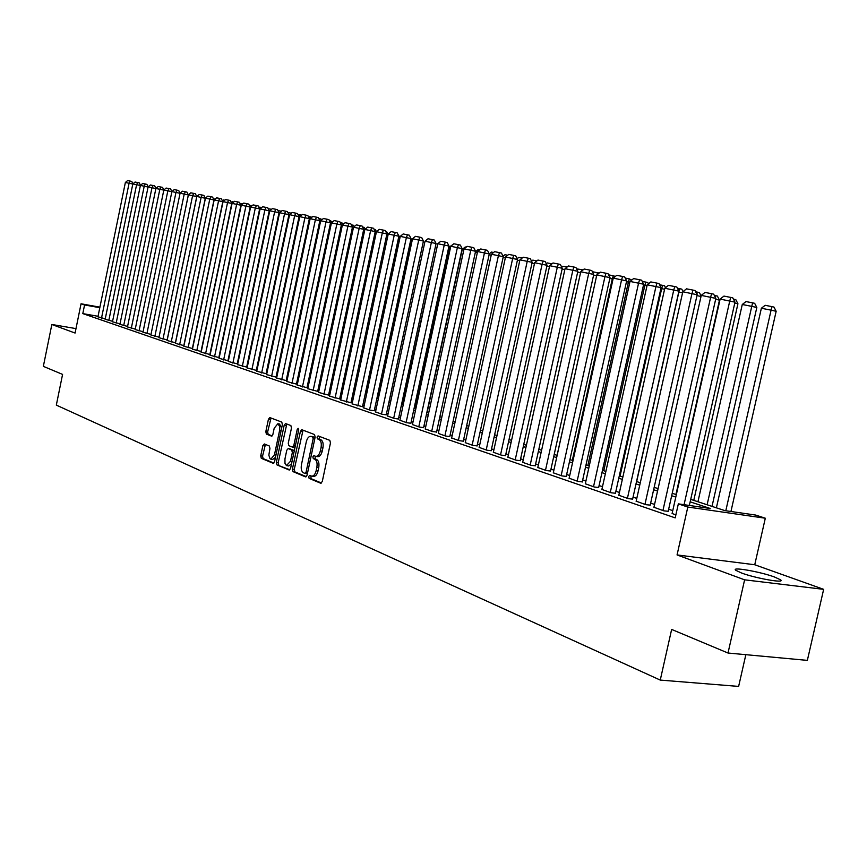 <?xml version="1.0" encoding="UTF-8"?>
<svg xmlns="http://www.w3.org/2000/svg" width="867" height="867" viewBox="0 0 867 867"><rect width="100%" height="100%" fill="white"/><g stroke="black" fill="none" stroke-linecap="round" stroke-linejoin="round"><path stroke-width="1.3" d="M308.685 476.579L309.118 478.378L320.703 483.233L322.264 481.553L330.468 442.929L329.818 440.349L318.07 435.895L317.051 437.109L317.495 438.886L318.991 439.461C321.028 440.685 321.711 443.405 321.05 447.632L320.367 450.829C319.37 454.644 317.821 456.486 315.729 456.356L313.876 455.652L312.868 456.855L313.301 458.643L314.797 459.239C316.823 460.496 317.506 463.238 316.834 467.465L316.162 470.662C315.176 474.433 313.637 476.254 311.567 476.135L309.682 475.387L308.685 476.579M310.96 475.918L310.993 478.627L321.505 483.038M319.392 436.394L319.37 439.168L320.866 439.742L318.991 439.461M315.176 456.161L315.176 458.914L316.672 459.51L314.797 459.239M741.469 572.979C755.688 578.354 785.86 583.632 780.571 579.839L774.567 577.032C760.24 571.7 730.827 566.541 735.736 570.258L741.469 572.979M264.305 443.969L262.885 445.595L260.718 455.869L261.292 458.318L273.213 463.314L274.568 461.645L282.382 424.559L281.797 422.11L269.789 417.558L268.434 419.238L265.811 431.658L266.386 434.085L271.523 436.123L272.888 434.443L274.189 428.244L277.852 423.735L279.727 426.531L279.618 430.346L274.481 454.731L270.862 459.185L269.951 458.621L268.846 455.132L269.93 448.467L269.355 446.017L264.305 443.969M98.036 316.292L82.799 313.605L84.565 304.967L81.043 303.786L99.9 307.156M728.009 653.024L744.612 579.828L823.65 589.343L807.35 660.383L728.009 653.024L671.643 629.42L660.253 680.086L56.322 405.117L62.576 374.403L43.35 366.351L51.847 324.486L75.082 333.047L81.043 303.786M823.65 589.343L754.745 564.753L677.062 554.934L744.612 579.828M677.062 554.934L687.813 507.043L678.341 503.868L710.214 508.485L690.154 501.841M82.799 313.605L675.198 517.881L678.341 503.868M292.417 469.101L293.024 471.626L305.542 476.883L307.07 475.214L315.154 437.076L314.515 434.54L301.803 429.718L300.383 431.43L292.417 469.101L294.271 469.35L294.878 471.886L306.333 476.677M289.101 469.979L276.931 464.875L276.345 462.393L284.181 425.253L285.568 423.551L290.868 425.556L291.475 428.027L288.267 443.2L288.863 445.692L292.439 447.112L293.837 445.41L297.197 429.544L298.183 428.341L298.671 430.108L290.586 468.332L289.394 470.022M75.993 328.604L51.847 324.486M672.12 513.481L675.859 514.965M653.935 507.26L663.84 510.847L668.197 511.281M636.172 501.18L645.85 504.681L650.196 505.114M618.832 495.241L628.282 498.655L632.617 499.11M601.882 489.432L611.116 492.77L615.451 493.236M585.323 483.764L594.35 487.026L598.663 487.492M569.131 478.216L577.953 481.402L582.266 481.879M553.309 472.797L561.935 475.907L566.238 476.395M537.822 467.497L546.264 470.543L550.556 471.03M522.682 462.306L530.94 465.286L535.21 465.785M507.867 457.234L515.941 460.149L520.211 460.659M493.366 452.271L501.267 455.121L505.526 455.63M479.169 447.405L486.907 450.201L491.145 450.71M465.265 442.647L472.851 445.378L477.067 445.898M451.653 437.976L459.077 440.653L463.281 441.184M438.312 433.413L445.595 436.036L449.789 436.567M425.253 428.937L432.373 431.506L436.556 432.037M412.443 424.548L419.433 427.063L423.595 427.604M399.893 420.246L406.742 422.717L410.893 423.259M387.582 416.03L394.301 418.458L398.43 418.999M375.519 411.901L382.109 414.274L386.227 414.816M363.685 407.848L370.144 410.167L374.251 410.72M352.078 403.87L362.504 406.71M340.688 399.969L350.972 402.765M329.514 396.143L339.669 398.896M318.547 392.383L328.571 395.103M307.774 388.698L317.669 391.375M297.197 385.078L306.983 387.712M286.825 381.513L296.481 384.124M276.627 378.023L286.164 380.591M266.613 374.598L276.031 377.123M256.773 371.217L266.082 373.72M247.095 367.911L256.307 370.382M237.601 364.649L246.694 367.088M228.259 361.452L237.244 363.858M219.08 358.309L227.967 360.683M210.052 355.221L218.842 357.562M201.177 352.175L209.857 354.495M192.441 349.184L201.036 351.471M183.858 346.247L192.355 348.501M175.416 343.354L183.815 345.586M167.103 340.503L175.524 342.801M158.921 337.697L167.212 339.962M150.88 334.944L159.029 337.165M142.957 332.234L150.988 334.424M135.154 329.558L143.066 331.714M127.482 326.924L135.263 329.059M119.928 324.345L127.59 326.436M112.482 321.787L120.025 323.857M105.156 319.284L112.58 321.31M672.749 510.641L668.652 509.243M654.563 504.442L650.64 503.109M636.79 498.395L633.062 497.127M619.439 492.478L615.884 491.275M602.489 486.712L599.097 485.553M585.919 481.066L582.689 479.96M569.727 475.55L566.65 474.498M553.883 470.152L550.968 469.155M538.396 464.875L535.622 463.932M523.245 459.716L520.612 458.816M508.42 454.666L505.916 453.809M493.919 449.724L491.535 448.911M479.711 444.89L477.457 444.121M465.807 440.143L463.672 439.417M452.184 435.505L450.157 434.822M438.843 430.964L436.925 430.314M425.773 426.51L423.963 425.892M412.963 422.142L411.251 421.568M400.402 417.872L398.798 417.32M388.091 413.678L386.574 413.158M376.018 409.56L374.598 409.083M364.183 405.528L362.85 405.073M352.566 401.573L351.319 401.15M341.175 397.693L340.005 397.292M329.991 393.889L328.907 393.51M319.013 390.15L318.005 389.803M308.24 386.476L307.308 386.162M297.663 382.878L296.807 382.575M287.28 379.334L286.489 379.063M277.082 375.866L276.356 375.617M267.058 372.452L266.397 372.225M257.217 369.093L256.61 368.887M247.539 365.798L246.997 365.614M105.254 318.807L97.938 316.802M660.253 680.086L738.63 686.415L745.848 654.683M690.717 499.37L724.834 510.609L755.645 515.063L765.312 518.217L687.813 507.043M754.745 564.753L765.312 518.217M99.803 307.687L84.565 304.967M675.794 497.084L671.676 495.729M657.554 491.047L653.631 489.747M639.738 485.152L635.999 483.916M622.343 479.397L618.778 478.216M605.35 473.772L601.958 472.645M588.747 468.267L585.507 467.194M572.513 462.891L569.435 461.873M556.636 457.635L553.71 456.671M541.116 452.498L538.331 451.577M525.933 447.47L523.278 446.592M511.075 442.549L508.561 441.715M496.531 437.737L494.147 436.946M482.29 433.023L480.025 432.275M468.353 428.406L466.208 427.691M454.698 423.887L452.672 423.215M441.325 419.455L439.406 418.826M428.222 415.12L426.412 414.524M415.38 410.871L413.678 410.297M402.797 406.699L401.183 406.168M390.464 402.613L388.947 402.115M378.359 398.603L376.939 398.137M366.492 394.68L365.159 394.236M354.852 390.822L353.606 390.41M343.44 387.04L342.27 386.66M332.224 383.333L331.14 382.976M321.234 379.692L320.216 379.356M310.429 376.115L309.497 375.801M299.83 372.604L298.963 372.322M289.426 369.158L288.624 368.898M279.196 365.776L278.47 365.538M269.16 362.449L268.499 362.233M259.287 359.187L258.691 358.981M249.598 355.969L249.057 355.795M249.425 354.018L249.967 354.191M259.07 357.193L259.666 357.388M268.878 360.423L269.539 360.639M278.86 363.707L279.586 363.945M289.014 367.055L289.816 367.315M299.364 370.458L300.22 370.751M309.887 373.926L310.83 374.241M320.617 377.459L321.635 377.795M331.541 381.057L332.635 381.426M342.682 384.731L343.841 385.111M354.018 388.459L355.275 388.871M365.581 392.274L366.914 392.708M377.362 396.154L378.781 396.62M389.37 400.11L390.887 400.608M401.616 404.141L403.231 404.672M414.112 408.259L415.824 408.823M426.857 412.454L428.666 413.05M439.862 416.734L441.78 417.374M453.127 421.113L455.153 421.774M466.674 425.567L468.809 426.271M480.491 430.119L482.756 430.866M494.613 434.779L496.997 435.559M509.037 439.526L511.552 440.349M523.766 444.381L526.41 445.248M538.819 449.334L541.604 450.255M554.208 454.406L557.134 455.37M569.933 459.586L573.022 460.594M586.027 464.885L589.257 465.947M602.478 470.304L605.87 471.42M619.309 475.842L622.874 477.023M636.53 481.521L640.279 482.756M654.162 487.33L658.096 488.62M672.218 493.28L676.336 494.634M311.892 476.178L313.442 476.384C315.523 476.514 317.051 474.693 318.037 470.922L316.162 470.662M316.672 459.51C318.698 460.767 319.381 463.509 318.709 467.725L318.037 470.922M316.032 456.4L317.604 456.627C319.695 456.746 321.245 454.904 322.242 451.1L320.367 450.829M320.866 439.742C322.903 440.967 323.586 443.687 322.925 447.903L322.242 451.1M303.038 430.184L294.271 469.35M304.989 473.425L306.051 472.255L313.139 438.821L312.694 437.055L310.874 436.372C308.793 436.264 307.254 438.106 306.279 441.888L301.456 464.625C300.795 468.798 301.456 471.507 303.439 472.775L304.989 473.425M305.206 473.458L307.427 473.534M314.981 437.878L312.694 437.055M312.456 436.61L314.569 437.336M289.871 469.784L276.931 464.875M286.804 424.017L278.188 462.653L278.773 465.135M292.623 447.123L295.094 447.004M284.95 458.925L284.983 463.401L286.468 465.59L290.499 461.211L292.342 452.509L291.735 449.995L288.158 448.575L286.771 450.266L284.95 458.925M287.053 465.742L288.646 465.969L291.54 463.823M294.206 451.208L293.588 450.266L291.735 449.995M289.827 448.824L293.588 450.266M271.1 459.217L272.693 459.445L275.457 457.44M281.677 427.919L279.477 423.985M271.013 418.013L267.632 431.929L268.206 434.356L272.14 435.917M265.421 444.424L262.549 456.129L263.113 458.578L273.864 463.076M730.946 511.487L776.16 311.286L771.077 310.158L725.809 510.75M716.391 507.824L761.367 308.251L765.138 305.303L771.955 306.625L773.982 307.081L776.16 311.286M771.955 306.625L771.077 310.158L761.367 308.251M672.077 513.665L720.13 299.093L734.988 302.139L732.788 297.869L730.686 297.403L729.754 300.979L684.063 504.692M689.352 505.461L734.988 302.139M720.13 299.093L723.956 296.091L730.686 297.403M712.024 506.382L756.815 307.482L751.765 306.365L707.114 504.767M697.946 501.744L742.271 304.49L745.999 301.575L752.643 302.865L754.669 303.32L756.815 307.482M752.643 302.865L751.765 306.365L742.271 304.49M693.773 500.378L737.925 303.764L734.783 303.071M733.439 299.137L735.812 299.657L737.925 303.764M675.946 494.504L719.469 300.134L715.643 299.288M714.321 295.419L717.388 296.07L719.469 300.134M715.058 296.85L715.383 295.625M701.002 296.492L696.96 295.593M695.648 291.789L699.376 292.569L701.121 295.961M696.84 294.108L697.393 292.125M653.891 507.433L701.251 295.398L715.849 298.389L713.671 294.162L711.59 293.696L710.637 297.229L662.93 510.533M668.154 511.454L715.849 298.389M701.251 295.398L705.012 292.428L711.59 293.696M636.14 501.343L682.817 291.778L697.155 294.726L695.02 290.553L692.95 290.087L691.974 293.577L644.961 504.366M650.163 505.288L697.155 294.726M682.817 291.778L686.523 288.841L692.95 290.087M618.789 495.404L664.805 288.245L678.915 291.149L676.802 287.02L674.743 286.565L673.757 290.001L627.415 498.352M632.585 499.273L678.915 291.149M664.805 288.245L668.468 285.351L674.743 286.565M601.85 489.595L647.216 284.799L661.087 287.649L659.007 283.574L656.958 283.119L655.961 286.511L610.27 492.478M615.407 493.399L661.087 287.649M647.216 284.799L650.824 281.927L656.958 283.119M682.578 292.84L678.872 292.016L636.671 481.564M677.43 288.245L679.804 288.711L678.72 291.995M679.804 288.711L681.787 289.144L683.044 291.594M585.29 483.916L630.027 281.428L643.672 284.235L641.623 280.204L639.575 279.748L638.578 283.108L593.516 486.734M598.631 487.655L643.672 284.235M630.027 281.428L633.593 278.589L639.575 279.748M664.577 289.285L661.662 288.635L620.046 476.091M659.624 284.777L662.616 285.362L661.662 288.635L660.903 288.483M662.616 285.362L664.588 285.807L665.542 287.671M569.099 478.367L613.24 278.134L626.657 280.897L624.63 276.92L622.604 276.465L621.585 279.77L577.151 481.131M582.234 482.041L626.657 280.897M613.24 278.134L616.751 275.327L622.604 276.465M646.999 285.807L644.842 285.33L603.79 470.738M642.23 281.396L645.807 282.1L644.842 285.33L643.487 285.059M645.807 282.1L647.768 282.534L648.429 283.834M553.276 472.948L596.81 274.915L610.021 277.635L608.016 273.701L606 273.246L604.982 276.519L561.144 475.636M566.205 476.547L610.021 277.635M596.81 274.915L600.278 272.14L606 273.246M629.821 282.404L628.391 282.089L587.88 465.492M625.226 278.09L629.366 278.903L628.391 282.089L626.473 281.71M629.366 278.903L631.707 280.095M537.789 467.638L580.76 271.772L593.754 274.438L591.782 270.547L589.777 270.103L588.736 273.333L545.495 470.272M550.523 471.182L593.754 274.438M580.76 271.772L584.174 269.019L589.777 270.103M613.023 279.087L612.297 278.925L572.318 460.366M608.612 274.861L613.283 275.771L612.297 278.925L609.848 278.448M613.283 275.771L615.353 276.454M596.615 275.836L557.08 455.348M596.745 275.218L596.55 275.825L593.581 275.24M592.367 271.707L599.13 273.062M596.854 274.882L597.536 272.715M580.554 272.682L577.671 272.119M576.598 268.857L583.058 269.919M581.724 270.992L582.136 269.713M564.851 269.594L562.119 269.052M561.263 266.245L567.343 266.841M549.483 266.57L546.893 266.061M546.243 263.676L547.185 262.918L551.954 263.85M534.451 263.611L531.98 263.124M531.547 261.162L532.826 260.133L536.89 260.913M519.734 260.718L517.393 260.252M517.155 258.691L518.759 257.391L522.14 258.052M505.331 257.878L503.109 257.445M503.055 256.264L504.973 254.714L507.704 255.245M491.221 255.104L489.118 254.692M489.248 253.879L491.459 252.08L493.561 252.492M477.403 252.384L475.419 251.994M475.474 251.733L478.205 249.512L479.711 249.804M427.106 412.54L462.252 249.403L465.221 246.987L466.153 247.16M463.856 249.729L462.252 249.403M414.805 408.487L449.54 246.911L452.856 244.581M450.591 247.117L449.54 246.911M522.649 462.447L565.046 268.683L577.845 271.317L575.894 267.469L573.9 267.036L572.859 270.222L530.181 465.026M535.188 465.926L577.845 271.317M565.046 268.683L568.427 265.974L573.9 267.036M507.834 457.364L549.678 265.67L562.282 268.271L560.353 264.468L558.37 264.023L557.318 267.177L515.204 459.889M520.178 460.789L562.282 268.271M549.678 265.67L553.016 262.983L558.37 264.023M493.334 452.401L534.646 262.723L547.055 265.28L545.148 261.52L543.175 261.086L542.124 264.197L500.541 454.872M505.494 455.76L547.055 265.28M534.646 262.723L537.941 260.067L543.175 261.086M479.137 447.535L519.929 259.84L532.154 262.354L530.268 258.637L528.306 258.203L527.244 261.281L486.203 449.951M491.112 450.84L532.154 262.354M519.929 259.84L523.18 257.206L528.306 258.203M465.243 442.766L505.515 257.011L517.566 259.493L515.702 255.808L513.752 255.386L512.679 258.42L472.147 445.139M477.045 446.028L517.566 259.493M505.515 257.011L508.723 254.41L513.752 255.386M451.62 438.106L491.405 254.248L503.272 256.697L501.44 253.045L499.5 252.622L498.417 255.624L458.394 440.425M463.26 441.303L503.272 256.697M491.405 254.248L494.58 251.668L499.5 252.622M438.29 433.533L477.576 251.538L489.281 253.944L487.471 250.346L485.542 249.913L484.458 252.893L444.923 435.808M449.756 436.686L489.281 253.944M477.576 251.538L480.719 248.981L485.542 249.913M425.22 429.057L464.04 248.883L475.571 251.257L473.783 247.691L471.865 247.268L470.781 250.205L431.723 431.278M436.535 432.156L475.571 251.257M464.04 248.883L467.14 246.358L471.865 247.268M412.421 424.667L450.775 246.282L462.144 248.623L460.366 245.09L458.459 244.667L457.375 247.583L418.794 426.846M423.573 427.724L462.144 248.623M450.775 246.282L453.831 243.779L458.459 244.667M399.871 420.365L437.77 243.735L448.987 246.044L447.231 242.543L445.335 242.131L444.24 245.003L406.114 422.5M410.86 423.367L448.987 246.044M437.77 243.735L440.794 241.254L445.335 242.131M387.56 416.138L425.025 241.232L436.079 243.519L434.345 240.051L432.46 239.639L431.365 242.478L393.683 418.241M398.408 419.108L436.079 243.519M425.025 241.232L428.016 238.772L432.46 239.639M375.498 412.009L412.519 238.783L423.432 241.037L421.72 237.601L419.845 237.19L418.739 240.007L381.502 414.068M386.205 414.925L423.432 241.037M412.519 238.783L415.477 236.344L419.845 237.19M402.743 404.51L437.727 243.93M389.446 400.131L423.259 241.839M377.904 396.327L411.424 239.509L410.86 239.39M411.012 238.685L411.424 239.509M363.663 407.956L400.261 236.377L411.023 238.598L409.332 235.206L407.468 234.794L406.363 237.58L369.548 409.972M374.23 410.828L411.023 238.598M400.261 236.377L403.188 233.971L407.468 234.794M352.056 403.968L388.243 234.025L398.863 236.214L397.184 232.855L395.33 232.443L394.225 235.195L357.833 405.951M362.482 406.807L398.863 236.214M388.243 234.025L391.136 231.63L395.33 232.443M340.666 400.066L376.451 231.717L386.931 233.873L385.273 230.546L383.431 230.134L382.314 232.865L346.334 402.006M350.951 402.862L386.931 233.873M376.451 231.717L379.312 229.343L383.431 230.134M329.493 396.241L364.877 229.441L375.227 231.576L373.579 228.281L371.748 227.88L370.632 230.568L335.052 398.148M339.647 398.993L375.227 231.576M364.877 229.441L367.706 227.1L371.748 227.88M366.578 392.599L399.73 237.211L398.701 236.984M397.704 233.884L399.73 237.211M318.525 392.48L353.519 227.219L363.728 229.321L362.103 226.059L360.282 225.658L359.176 228.324L323.976 394.344M328.55 395.189L363.728 229.321M353.519 227.219L356.326 224.889L360.282 225.658M388.058 234.903L386.769 234.621M385.772 231.554L386.66 231.749L388.113 234.654M307.752 388.784L342.378 225.03L352.457 227.111L350.842 223.881L349.033 223.48L347.927 226.114L313.117 390.627M317.658 391.461L352.457 227.111M342.378 225.03L345.142 222.721L349.033 223.48M376.267 232.573L375.064 232.313M374.067 229.267L375.411 229.56L376.473 231.695M297.186 385.165L331.432 222.884L341.381 224.943L339.799 221.735L337.989 221.334L336.873 223.957L302.442 386.964M306.961 387.809L341.381 224.943M331.432 222.884L334.174 220.597L337.989 221.334M364.704 230.286L363.576 230.037M362.59 227.024L364.357 227.414L365.224 229.159M286.804 381.61L320.682 220.782L330.522 222.808L328.94 219.633L327.152 219.243L326.035 221.833L291.973 383.377M296.46 384.211L330.522 222.808M320.682 220.782L323.402 218.517L327.152 219.243M353.346 228.043L352.305 227.815M351.319 224.835L353.508 225.301L354.18 226.666M276.606 378.11L310.137 218.712L319.847 220.717L318.287 217.574L316.498 217.173L315.382 219.741L281.677 379.854M286.143 380.678L319.847 220.717M310.137 218.712L312.824 216.468L316.498 217.173M342.205 225.843L341.24 225.626M340.265 222.689L342.844 223.231L343.343 224.228M340.764 223.675L341.11 222.852M266.592 374.674L299.765 216.674L309.367 218.657L307.818 215.536L306.051 215.157L304.935 217.693L271.577 376.386M276.009 377.21L309.367 218.657M299.765 216.674L302.431 214.452L306.051 215.157M331.27 223.675L330.37 223.48M329.406 220.576L332.69 221.833M330.132 222.028L330.652 220.814M256.751 371.304L289.589 214.68L299.061 216.642L297.533 213.553L295.777 213.163L294.661 215.677L261.65 372.983M266.061 373.807L299.061 216.642M289.589 214.68L292.222 212.469L295.777 213.163M320.519 221.551L319.706 221.378M318.742 218.506L322.231 219.492M319.685 220.391L320.367 218.82M247.084 367.987L279.586 212.718L288.949 214.658L287.432 211.591L285.687 211.212L284.56 213.694L251.896 369.645M256.285 370.458L288.949 214.658M279.586 212.718L282.187 210.529L285.687 211.212M309.974 219.47L309.226 219.308M308.273 216.468L311.925 217.216M309.27 219.113L310.256 216.848M237.58 364.736L269.756 210.789L279.011 212.708L277.505 209.673L275.771 209.283L274.644 211.754L242.316 366.351M246.672 367.175L279.011 212.708M269.756 210.789L272.336 208.622L275.771 209.283M299.614 217.422L269.182 360.52M297.988 214.463L300.318 214.918L298.931 217.281M300.318 214.918L301.553 215.189M228.238 361.528L260.1 208.904L269.236 210.789L267.751 207.777L266.017 207.397L264.901 209.847L232.887 363.121M237.233 363.934L269.236 210.789M260.1 208.904L262.647 206.747L266.017 207.397M289.437 215.406L288.819 215.287M287.887 212.502L291.366 213.195M289.946 214.377L290.553 213.022M219.058 358.385L250.596 207.04L259.634 208.904L258.171 205.923L256.448 205.544L255.321 207.961L223.632 359.957M227.945 360.759L259.634 208.904M250.596 207.04L253.131 204.905L256.448 205.544M279.434 213.445L278.881 213.336M277.949 210.573L281.352 211.234M280.648 211.83L280.951 211.147M210.031 355.297L241.264 205.208L250.195 207.05L248.742 204.092L247.03 203.723L245.914 206.118L214.528 356.836M218.82 357.637L250.195 207.05M241.264 205.208L243.768 203.095L247.03 203.723M268.206 208.709L271.512 209.315M201.155 352.251L232.085 203.409L240.918 205.23L239.476 202.304L237.764 201.924L236.648 204.309L205.577 353.769M209.847 354.57L240.918 205.23M232.085 203.409L234.567 201.307L237.764 201.924M258.745 207.105L261.834 207.43M192.431 349.26L223.057 201.643L231.792 203.442L230.362 200.537L228.66 200.169L227.555 202.52L196.776 350.745M201.025 351.547L231.792 203.442M223.057 201.643L225.518 199.551L228.66 200.169M249.447 205.522L252.319 205.587M183.847 346.312L214.182 199.898L222.808 201.686L221.399 198.803L219.709 198.435L218.592 200.765L188.117 347.775M192.344 348.577L222.808 201.686M214.182 199.898L216.609 197.828L219.709 198.435M240.289 203.973L242.966 203.767M175.394 343.419L205.446 198.185L213.986 199.952L212.578 197.091L210.909 196.722L209.792 199.042L179.599 344.86M183.804 345.651L213.986 199.952M205.446 198.185L207.852 196.137L210.909 196.722M231.294 202.434L232.193 201.675L233.776 201.978M167.093 340.568L196.852 196.495L205.295 198.25L203.908 195.411L202.239 195.042L201.133 197.34L171.222 341.988M175.405 342.779L205.295 198.25M196.852 196.495L199.247 194.468L202.239 195.042M222.44 200.927L223.545 199.984L224.726 200.223M158.91 337.772L188.399 194.847L196.755 196.571L195.378 193.753L193.72 193.395L192.604 195.671L162.985 339.16M167.136 339.951L196.755 196.571M188.399 194.847L190.773 192.821L193.72 193.395M213.726 199.432L215.84 198.489M150.869 335.009L180.076 193.211L188.345 194.923L186.979 192.127L185.332 191.77L184.227 194.024L154.868 336.385M158.997 337.165L188.345 194.923M180.076 193.211L182.428 191.206L185.332 191.77M205.165 197.969L207.083 196.787M142.947 332.299L171.894 191.607L170.582 188.952L168.957 188.594L167.851 190.816L163.83 190.025L135.144 329.623M180.065 193.298L171.894 191.607L174.224 189.624L177.074 190.176L178.721 190.534L180.065 193.287M146.891 333.643L175.968 192.409L177.074 190.176M196.733 196.516L198.478 195.118M171.872 191.694L167.851 190.816L139.034 330.956M163.83 190.025L166.139 188.052L168.957 188.594M127.471 326.989L155.897 188.475L163.82 190.111M131.296 328.3L159.853 189.244L160.959 187.055L162.573 187.402L163.852 190.014M155.897 188.475L158.184 186.513L160.959 187.055M119.917 324.399L148.094 186.936L155.887 188.551M123.678 325.689L151.985 187.705L153.08 185.527L154.694 185.874L155.941 188.432M148.094 186.936L150.359 184.996L153.08 185.527M112.472 321.852L140.4 185.43L148.073 187.023M116.178 323.12L144.225 186.177L145.331 184.021L146.935 184.378L148.159 186.882M140.4 185.43L142.643 183.501L145.331 184.021M105.145 319.338L132.824 183.945L140.378 185.505M108.798 320.584L136.596 184.682L137.701 182.547L139.294 182.894L140.487 185.354M132.824 183.945L135.057 182.037L137.701 182.547M162.985 188.247L163.993 189.895M97.928 316.867L125.368 182.482L132.814 184.021M101.515 318.091L129.085 183.208L130.18 181.084L131.762 181.431L132.944 183.847M125.368 182.482L127.579 180.585L130.18 181.084M310.993 478.627L309.118 478.378M319.37 439.168L317.495 438.886M315.176 458.914L313.301 458.643M318.709 467.725L316.834 467.465M322.925 447.903L321.05 447.632M302.236 431.712L300.383 431.43M294.878 471.886L293.024 471.626M307.644 472.482L306.051 472.255M314.732 439.06L313.139 438.821M312.998 436.73L311.134 436.459M278.188 462.653L276.345 462.393M286.023 425.524L284.181 425.253M295.387 445.638L293.837 445.41M298.714 429.772L297.197 429.544M292.049 461.428L290.499 461.211M293.891 452.726L292.342 452.509M290.098 448.868L288.256 448.597M275.977 454.947L274.481 454.731M281.125 430.574L279.618 430.346M268.206 434.356L266.386 434.085M267.632 431.929L265.811 431.658M270.255 419.509L268.434 419.238M263.113 458.578L261.292 458.318M262.549 456.129L260.718 455.869M264.706 445.866L262.885 445.595M780.571 579.839L780.322 580.944M306.929 473.707L305.13 473.458M312.738 436.654L310.874 436.372M294.292 447.372L292.526 447.123M290.012 448.835L288.158 448.575M279.683 424.017L277.852 423.735"/></g></svg>
